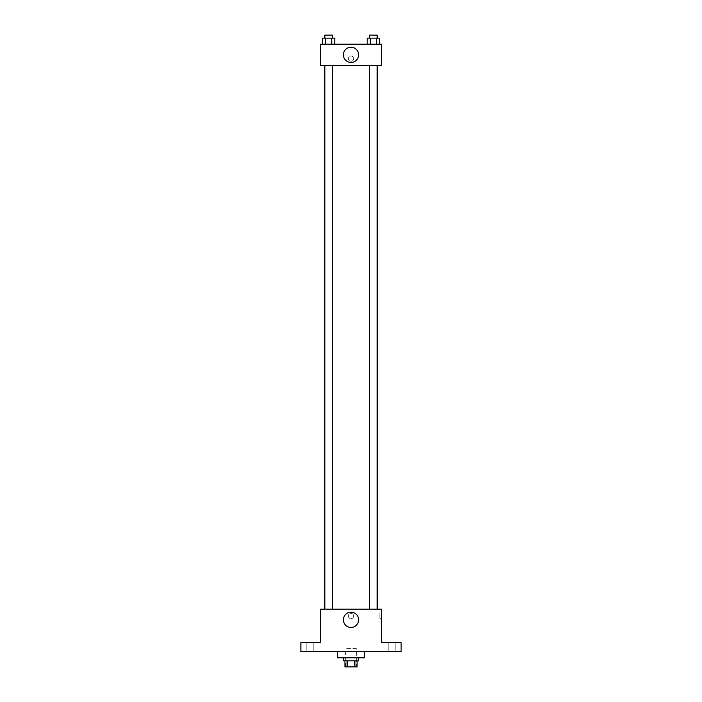 <?xml version="1.0" encoding="UTF-8"?>
<svg xmlns="http://www.w3.org/2000/svg" width="702" height="702" viewBox="0 0 702 702"><rect width="100%" height="100%" fill="white"/><g stroke="black" fill="none" stroke-linecap="round" stroke-linejoin="round"><path stroke-width="0.53" stroke-dasharray="3.51 2.63" d="M356.318 648.674L345.682 648.674L356.318 648.674L356.318 666.9L345.682 666.9L356.318 666.9M347.104 666.9L344.928 666.9L344.928 660.828L347.104 660.828L347.104 666.9L357.072 666.9L357.072 660.828L354.896 660.828L354.896 666.9M347.104 660.828L344.928 660.828M354.896 660.828L357.072 660.828M343.41 660.828L358.59 660.828M351 657.792L343.41 657.792L351 657.792M364.671 657.792L337.329 657.792M364.671 651.71L337.329 651.71L364.671 651.71M309.994 651.71L313.794 651.71L309.994 651.71M392.006 651.71L388.206 651.71L392.006 651.71M300.877 651.71L401.123 651.71L401.123 642.602L381.379 642.602L381.379 609.187L320.621 609.187L320.621 642.602L300.877 642.602L300.877 651.71M353.659 616.014A2.659 2.659 0 0 0 349.675 613.715A2.659 2.659 0 0 0 349.675 618.322A2.659 2.659 0 0 0 353.659 616.014A2.659 2.659 0 0 0 349.675 613.715A2.659 2.659 0 0 0 349.675 618.322A2.659 2.659 0 0 0 353.659 616.014M392.006 642.602L388.206 642.602L392.006 642.602M309.994 642.602L313.794 642.602L309.994 642.602M377.606 609.187L324.394 609.187L377.606 609.187M332.441 609.187L324.85 609.187L332.441 609.187L324.85 609.187L332.441 609.187L332.441 65.479L324.85 65.479L332.441 65.479M377.149 609.187L369.559 609.187L377.149 609.187L369.559 609.187L377.149 609.187L377.149 65.479L369.559 65.479L377.149 65.479M320.621 618.673L320.63 613.355L320.621 618.673M381.379 613.355L381.379 618.673L381.379 613.355L379.843 613.355L379.843 618.673L379.843 613.355M358.617 619.822A7.617 7.617 0 0 1 347.192 626.412A7.617 7.617 0 0 1 347.192 613.223A7.617 7.617 0 0 1 358.617 619.822M377.606 65.479L324.394 65.479L377.606 65.479M320.621 65.479L381.379 65.479L381.379 44.208L320.621 44.208L320.621 65.479M353.659 58.643A2.659 2.659 0 0 0 349.675 56.344A2.659 2.659 0 0 0 349.675 60.951A2.659 2.659 0 0 0 353.659 58.643A2.659 2.659 0 0 0 349.675 56.344A2.659 2.659 0 0 0 349.675 60.951A2.659 2.659 0 0 0 353.659 58.643M322.508 44.208L322.508 38.136L325.579 38.136L325.579 44.208L322.508 44.208L334.784 44.208L322.508 44.208L334.784 44.208L322.508 44.208L334.784 44.208L322.508 44.208L325.579 44.208L325.579 38.136L334.784 38.136L331.713 38.136L331.713 44.208L331.713 38.136L322.508 38.136L334.784 38.136L334.784 44.208M367.216 44.208L367.216 38.136L370.287 38.136L370.287 44.208L367.216 44.208L379.492 44.208L367.216 44.208L379.492 44.208L367.216 44.208L379.492 44.208L367.216 44.208L370.287 44.208L370.287 38.136L379.492 38.136L376.421 38.136L376.421 44.208L376.421 38.136L367.216 38.136L379.492 38.136L379.492 44.208M320.621 61.302L320.63 55.984L320.621 61.302M381.379 55.984L381.37 61.302L381.379 55.984M358.617 54.844A7.617 7.617 0 0 1 347.192 61.443A7.617 7.617 0 0 1 347.192 48.245A7.617 7.617 0 0 1 358.617 54.844M377.149 38.136L369.559 38.136L377.149 38.136L369.559 38.136L377.149 38.136L377.149 35.1L369.559 35.1L377.149 35.1L369.559 35.1L369.559 38.136M332.441 38.136L324.85 38.136L332.441 38.136L324.85 38.136L332.441 38.136L332.441 35.1L324.85 35.1L332.441 35.1L324.85 35.1L324.85 38.136M376.421 38.136L376.421 44.208M370.287 38.136L370.287 44.208M331.713 38.136L331.713 44.208M325.579 38.136L325.579 44.208M345.682 666.9L345.682 648.674M313.794 651.71L313.794 642.602L313.794 651.71M306.195 651.71L306.195 642.602L306.195 651.71M395.805 651.71L395.805 642.602L395.805 651.71M388.206 651.71L388.206 642.602L388.206 651.71M379.843 618.673L381.379 618.673M324.85 65.479L324.85 609.187M369.559 65.479L369.559 609.187"/><path stroke-width="1.05" d="M354.896 660.828L354.896 666.9L344.928 666.9L344.928 660.828M354.896 666.9L357.072 666.9L357.072 660.828M358.59 657.792L358.59 660.828L343.41 660.828L343.41 657.792M347.104 660.828L347.104 666.9M337.329 651.71L337.329 657.792L364.671 657.792L364.671 651.71M401.123 651.71L300.877 651.71L300.877 642.602L320.621 642.602L320.621 609.187L381.379 609.187L381.379 642.602L401.123 642.602L401.123 651.71M358.617 619.822A7.617 7.617 0 0 1 347.192 626.412A7.617 7.617 0 0 1 347.192 613.223A7.617 7.617 0 0 1 358.617 619.822M377.606 65.479L377.606 609.187M369.559 609.187L369.559 65.479M332.441 65.479L332.441 609.187M381.379 65.479L320.621 65.479L320.621 44.208L381.379 44.208L381.379 65.479M358.617 54.844A7.617 7.617 0 0 1 347.192 61.443A7.617 7.617 0 0 1 347.192 48.245A7.617 7.617 0 0 1 358.617 54.844M379.492 44.208L379.492 38.136L367.216 38.136L367.216 44.208M376.421 38.136L376.421 44.208M370.287 38.136L370.287 44.208M369.559 38.136L369.559 35.1L377.149 35.1L377.149 38.136M334.784 44.208L334.784 38.136L322.508 38.136L322.508 44.208M331.713 38.136L331.713 44.208M325.579 38.136L325.579 44.208M324.85 38.136L324.85 35.1L332.441 35.1L332.441 38.136M324.394 65.479L324.394 609.187M377.149 609.187L377.149 65.479M324.85 65.479L324.85 609.187"/></g></svg>
